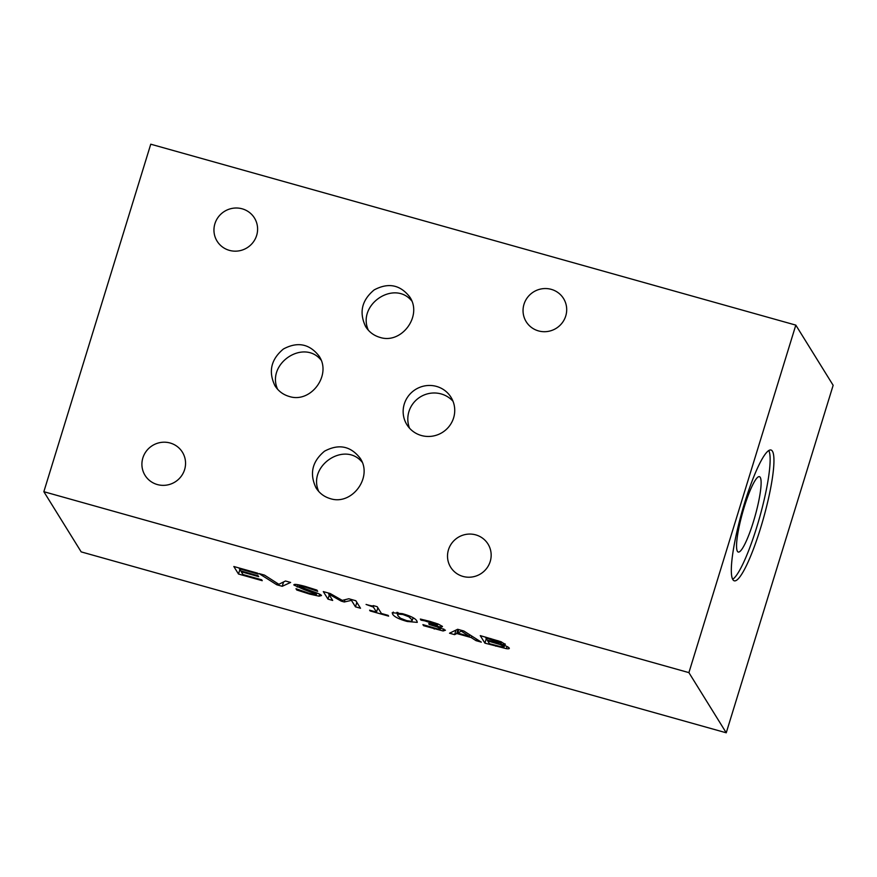 <?xml version="1.0" encoding="UTF-8"?>
<svg xmlns="http://www.w3.org/2000/svg" width="877" height="877" viewBox="0 0 877 877"><rect width="100%" height="100%" fill="white"/><g stroke="black" fill="none" stroke-linecap="round" stroke-linejoin="round"><path stroke-width="1.32" d="M424.786 620.85L420.993 620.138L420.324 619.063L429.938 621.376L438.204 624.051L442.447 626.386C442.589 627.165 440.605 627.077 436.483 626.101L445.439 630.234L443.137 630.98L423.569 625.685L422.911 624.621L438.862 629.291L440.232 628.71L437.272 626.978L429.237 624.501L428.721 623.668L430.41 624.139C435.255 625.487 437.557 625.794 437.349 625.049L424.786 620.85L425.016 620.105M437.82 623.909L437.404 625.268L437.711 623.865M429.237 624.501L429.434 623.865M440.758 627.625L440.32 629.061L440.583 627.559M423.569 625.685L423.81 624.928M436.483 626.101L436.68 625.465M420.993 620.138L421.256 619.25M421.3 620.225L421.574 619.315M398.026 612.563L397.785 615.61L400.482 618.23L406.676 620.642L411.784 621.42L411.708 619.502L408.901 616.816L402.85 614.481L397.248 614.053L397.73 612.497M411.784 621.42L413.21 617.792M402.335 613.648C410.535 615.939 415.38 618.373 416.871 620.96L417.277 622.374L407.191 621.475C398.969 619.184 394.113 616.739 392.622 614.152L392.216 612.727L402.335 613.648M397.643 612.782L396.908 612.332M413.966 618.241L413.122 618.077M355.843 600.734L360.513 608.254L355.47 606.84L351.447 600.361L344.277 601.984L341.208 601.129L328.656 593.97L332.679 600.449L327.976 599.123L323.306 591.602L330.201 593.532L342.271 600.383L348.827 598.761L355.843 600.734M327.976 599.123L329.27 594.935M328.765 593.619L328.404 593.038M328.656 593.97L328.908 593.17M341.208 601.129L341.559 599.978M344.277 601.984L344.979 599.715M351.447 600.361L351.688 599.561M355.47 606.84L356.851 602.346M285.485 581.002L290.627 582.438L282.219 586.296L276.781 584.773L259.044 573.58L264.459 575.093L278.853 584.301L285.485 581.002M276.781 584.773L277.242 583.271M282.219 586.296L283.556 581.955M238.5 574.029L233.83 566.509L257.564 573.163L258.123 574.051L239.421 568.811L240.704 570.872L258.134 575.761L258.693 576.649L241.252 571.76L242.984 574.556L261.686 579.796L262.234 580.684L238.5 574.029L239.881 569.546M241.252 571.76L241.46 571.091M238.917 567.934L239.443 568.767L239.629 568.132M303.891 589.497L293.905 585.025C293.62 583.852 297.435 584.323 305.328 586.45L316.915 590.1L317.66 591.295L306.205 587.415C301.282 586.066 298.914 585.726 299.101 586.395L312.804 591.537C318.11 593.291 321.015 594.628 321.508 595.538L319.053 596.174L309.581 594.08L296.766 590.002L295.988 588.741L308.671 593.104C314.251 594.639 316.816 595.012 316.345 594.222L303.891 589.497L304.122 588.741M299.441 584.992L299.101 586.395M297.204 587.075L297.939 584.707M316.849 592.962L316.4 594.431L316.75 592.929M296.766 590.002L297.029 589.125M388.138 615.369L388.61 616.136L370.105 610.94L369.623 610.173L376.518 612.102L373.383 607.07L366.071 604.439C371.157 605.919 373.558 606.303 373.262 605.59L377.198 606.698L381.407 613.472L388.138 615.369M373.383 607.07L373.788 605.744M376.518 612.102L377.855 607.75M370.105 610.94L370.28 610.359M457.63 633.051L469.338 636.329L461.269 631.144L457.63 633.051L458.693 629.576M461.269 631.144L461.51 630.366M469.338 636.329L469.809 634.805M454.637 634.652L449.528 633.216L457.651 629.28L463.867 631.023L481.32 642.139L476.003 640.648L471.256 637.579L456.774 633.512L454.637 634.652L455.963 630.103M456.774 633.512L458.035 629.39M457.005 629.598L456.029 630.114M471.256 637.579L471.727 636.033M476.003 640.648L476.485 639.059M485.825 637.886L487.195 640.089L498.564 643.071L500.087 642.698L485.825 637.886L486.022 637.239M497.665 641.372L497.884 640.659M500.603 641.591L500.164 643.005L500.449 641.536L505.327 644.31M487.711 640.923L489.432 643.707L501.94 646.952L503.99 646.623L500.186 644.584L487.711 640.923L487.908 640.287M500.186 644.584L501.063 641.767M504.516 645.439L504.067 646.897L504.374 645.384M505.262 644.036C505.601 644.738 504.154 644.77 500.942 644.156L500.964 644.189C505.744 645.757 508.507 647.04 509.219 648.059L509.318 648.432M500.942 644.156L501.611 641.975M509.219 648.059C509.57 648.772 508.605 648.969 506.347 648.651L484.915 643.148L480.256 635.628L500.46 641.547M484.915 643.148L486.296 638.653M485.836 637.842L485.343 637.053M506.347 648.651L507.005 646.513M43.85 491.701L81.188 551.885L726.244 732.799L688.905 672.626L795.812 325.115L150.756 144.201L43.85 491.701L688.905 672.626M409.537 428.206A25.97 25.323 148.2 0 1 420.258 396.963A25.97 25.323 148.2 0 1 453.003 401.249M289.147 396.437C283.096 394.661 278.371 391.098 274.961 385.759C268.187 371.607 271.004 359.362 283.414 349.002C297.566 341.438 309.438 343.784 319.042 356.04C332.054 374.928 310.787 403.672 289.147 396.437M277.625 389.3C266.027 363.834 303.519 338.555 321.037 360.019M330.256 498.618C324.205 496.831 319.48 493.28 316.071 487.93C309.296 473.788 312.113 461.532 324.534 451.184C338.686 443.619 350.559 445.965 360.151 458.211C373.174 477.099 351.896 505.854 330.256 498.618M318.735 491.471C307.147 466.005 344.628 440.725 362.157 462.19M379.862 337.36C373.821 335.584 369.096 332.021 365.687 326.683C358.901 312.53 361.719 300.285 374.139 289.925C388.292 282.361 400.164 284.707 409.756 296.963C422.78 315.841 401.502 344.595 379.862 337.36M368.351 330.223C356.753 304.757 394.233 279.467 411.762 300.943M732.668 579.28A67.924 11.215 105.7 0 0 759.635 517.386A67.924 11.215 105.7 0 0 768.789 450.504M732.876 579.631A67.924 11.215 -74.3 0 1 743.236 507.487A67.924 11.215 -74.3 0 1 770.971 450.011A67.924 11.215 -74.3 0 1 763.428 518.45A67.924 11.215 -74.3 0 1 734.279 580.826A67.924 11.215 -74.3 0 1 732.876 579.631M453.606 417.88A25.97 25.323 148.2 0 1 432.12 436.198A25.97 25.323 148.2 0 1 406.873 424.654A25.97 25.323 148.2 0 1 404.275 404.045A25.97 25.323 148.2 0 1 425.762 385.727A25.97 25.323 148.2 0 1 451.008 397.27A25.97 25.323 148.2 0 1 453.606 417.88M737.447 551.37A39.158 6.468 105.7 0 0 738.259 552.061A39.158 6.468 105.7 0 0 754.253 518.932A39.158 6.468 105.7 0 0 760.216 477.34A39.158 6.468 105.7 0 0 759.405 476.649A39.158 6.468 105.7 0 0 743.422 509.778A39.158 6.468 105.7 0 0 737.447 551.37M523.997 304.275A21.98 21.432 148.2 0 1 542.183 288.774A21.98 21.432 148.2 0 1 563.549 298.542A21.98 21.432 148.2 0 1 556.171 328.338A21.98 21.432 148.2 0 1 526.2 321.716A21.98 21.432 148.2 0 1 523.997 304.275M448.465 549.791A21.98 21.432 148.2 0 1 466.652 534.29A21.98 21.432 148.2 0 1 488.018 544.058A21.98 21.432 148.2 0 1 480.64 573.854A21.98 21.432 148.2 0 1 450.668 567.233A21.98 21.432 148.2 0 1 448.465 549.791M142.863 457.926A21.98 21.432 148.2 0 1 161.039 442.425A21.98 21.432 148.2 0 1 182.405 452.192A21.98 21.432 148.2 0 1 175.027 481.988A21.98 21.432 148.2 0 1 145.056 475.367A21.98 21.432 148.2 0 1 142.863 457.926M214.909 223.734A21.98 21.432 148.2 0 1 233.085 208.233A21.98 21.432 148.2 0 1 254.451 218A21.98 21.432 148.2 0 1 247.073 247.796A21.98 21.432 148.2 0 1 217.101 241.175A21.98 21.432 148.2 0 1 214.909 223.734M795.812 325.115L833.15 385.299L726.244 732.799M430.081 622.144L430.289 621.475M434.839 623.668L435.069 622.933M431.385 625.104L431.583 624.468M434.225 629.061L434.433 628.381M443.137 630.98L443.762 628.952M408.901 616.816L409.186 615.895M392.622 614.152L393.269 612.058M407.191 621.475L407.388 620.839M309.581 594.08L309.778 593.411M319.053 596.174L319.666 594.2M306.205 587.415L306.402 586.757M310.962 591.767L311.192 591.01M490.649 639.245L490.857 638.599M493.433 642.534L493.619 641.898M495.801 646.196L496.009 645.538"/></g></svg>
